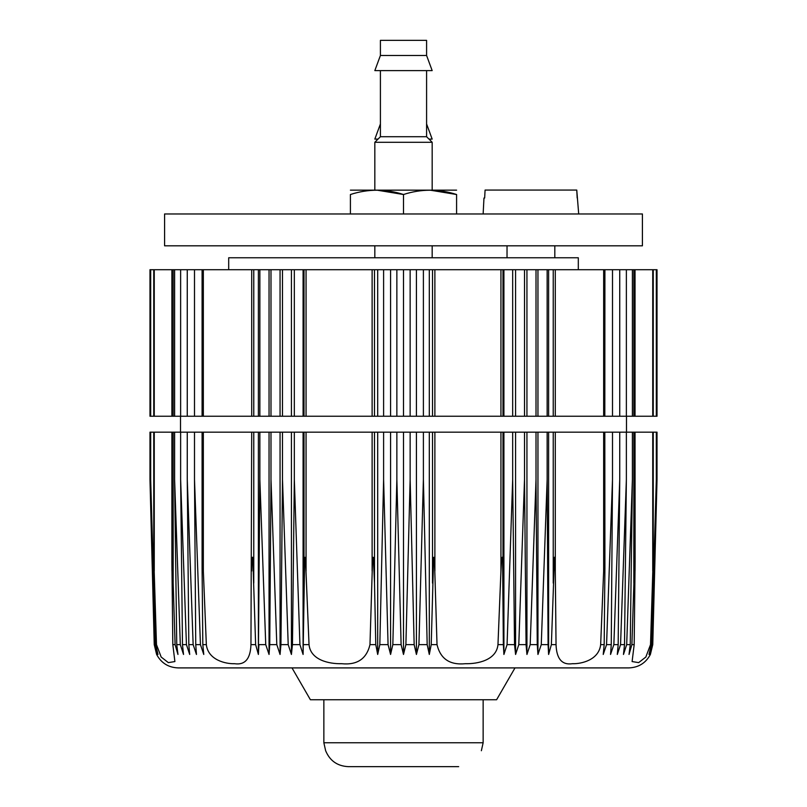 <?xml version="1.0" encoding="UTF-8"?>
<svg xmlns="http://www.w3.org/2000/svg" width="807" height="807" viewBox="0 0 807 807"><rect width="100%" height="100%" fill="white"/><g stroke="black" fill="none" stroke-linecap="round" stroke-linejoin="round"><path stroke-width="1.21" d="M578.7 213.966L576.763 190.069L485.078 190.069L484.654 198.038L485.078 190.069M576.763 190.069L577.187 198.038M484.654 198.038L483.968 198.038L483.141 213.966M348.321 766.65L458.679 766.65L348.321 766.65C337.407 766.105 329.851 760.799 325.635 750.722L323.859 742.763L323.859 699.75M154.238 644.632L149.981 479.459L154.238 644.632L156.619 654.457C161.218 663.031 168.381 667.51 178.105 667.903L628.895 667.903C638.619 667.51 645.782 663.031 650.381 654.457L652.762 644.632L657.019 479.459L652.762 644.632M265.735 644.632L259.854 479.459L258.391 654.457L258.916 644.632L265.735 644.632L269.044 654.457L269.74 644.632L269.044 654.457L269.044 432.169L657.019 432.169L657.019 479.459M414.162 644.632L410.138 479.459L405.891 644.632L403.5 654.457L405.891 644.632L414.162 644.632L416.422 654.457L418.934 644.632L427.175 644.632L429.304 654.457L431.22 644.632L437.021 644.632C440.41 658.875 449.842 665.23 465.346 663.707C477.895 664.01 496.466 660.096 497.969 644.632L500.945 570.983L500.945 432.169M635.038 432.169L635.109 561.349L634.181 644.632L632.103 661.558L638.66 662.628L645.842 657.029L650.513 644.632L651.229 644.632L649.03 654.457L651.653 644.632L652.298 644.632L650.038 654.457L652.55 644.632M497.969 644.632L503.356 644.632L503.911 654.457L507.068 644.632L514.533 644.632L515.582 654.457L518.79 644.632L526.063 644.632L526.941 654.457L530.199 644.632L537.26 644.632L537.956 654.457L541.265 644.632L548.084 644.632L548.609 654.457L551.373 644.632L554.49 557.223L555.297 570.983L556.043 644.632C556.537 658.875 562.005 665.23 572.445 663.707C581.201 664.01 598.925 660.096 600.66 644.632L604.181 644.632L603.233 654.457L606.561 644.632L611.252 644.632L610.546 654.457L613.855 644.632L618.182 644.632L617.305 654.457L620.563 644.632L624.517 644.632L623.468 654.457L626.686 644.632L630.247 644.632L629.036 654.457L631.901 644.632L634.181 644.632M276.801 644.632L270.991 479.459L269.74 644.632L276.801 644.632L280.059 654.457L280.937 644.632L288.21 644.632L291.418 654.457L292.467 644.632L299.932 644.632L303.089 654.457L304.703 557.466C305.207 556.84 305.48 557.869 305.53 560.542L309.031 644.632C310.544 660.106 329.105 664.01 341.674 663.707C357.158 665.23 366.59 658.875 369.979 644.632L375.78 644.632L377.696 654.457L379.825 644.632L388.066 644.632L390.578 654.457L392.838 644.632L401.109 644.632L403.5 654.457L403.5 432.169M153.744 556.86L156.487 644.632L161.168 657.029L168.34 662.628L174.897 661.558L172.819 644.632L175.099 644.632L177.964 654.457L176.753 644.632L180.314 644.632L183.532 654.457L182.483 644.632L186.437 644.632L189.695 654.457L188.818 644.632L193.145 644.632L196.454 654.457L195.748 644.632L200.439 644.632L203.768 654.457L202.819 644.632L202.093 568.612L203.344 570.983L206.34 644.632C208.085 660.106 225.809 664.01 234.565 663.707C244.995 665.23 250.463 658.875 250.957 644.632L255.627 644.632L258.391 654.457L258.391 432.169L269.044 432.169M154.45 644.632L156.962 654.457L154.702 644.632L155.347 644.632L157.97 654.457L155.771 644.632L156.487 644.632M155.347 644.632L150.677 479.459L154.702 644.632M172.819 644.632L171.891 560.744L173.172 583.098L173.172 432.169L171.962 432.169M175.099 644.632L173.172 583.098M171.881 561.188L171.962 570.983M149.981 479.459L149.981 432.169L154.258 432.169L154.258 570.983L153.744 557.344L155.771 644.632M180.314 644.632L174.605 479.459L176.753 644.632M186.437 644.632L180.627 479.459L182.483 644.632M193.145 644.632L187.264 479.459L188.818 644.632M200.439 644.632L194.497 479.459L195.748 644.632M250.957 644.632L251.703 432.169L202.184 432.169M255.627 644.632L252.944 562.358L252.51 557.193L251.895 560.744L251.703 570.983M288.21 644.632L282.49 479.459L280.937 644.632M299.932 644.632L294.323 479.459L292.467 644.632M369.979 644.632L372.531 560.633C372.541 558.071 372.824 556.981 373.369 557.344L374.498 583.098L374.498 432.169M375.78 644.632L374.498 583.098M388.066 644.632L383.607 479.459L379.825 644.632M401.109 644.632L396.862 479.459L392.838 644.632M427.175 644.632L423.393 479.459L418.934 644.632M503.356 644.632L502.61 562.358L502.257 557.193L501.46 560.744L500.945 570.983M437.021 644.632L434.469 560.633C434.459 558.071 434.176 556.981 433.631 557.344L431.22 644.632M514.533 644.632L512.677 479.459L507.068 644.632M526.063 644.632L524.51 479.459L518.79 644.632M537.26 644.632L536.009 479.459L530.199 644.632M548.084 644.632L547.146 479.459L541.265 644.632M600.66 644.632L603.656 570.983L603.656 432.169M604.181 644.632L604.907 568.612L603.656 570.983M611.252 644.632L612.503 479.459L606.561 644.632M618.182 644.632L619.736 479.459L613.855 644.632M624.517 644.632L626.373 479.459L620.563 644.632M630.247 644.632L632.395 479.459L626.686 644.632M650.513 644.632L653.256 556.86M651.229 644.632L653.256 557.344L652.742 570.983L652.742 432.169M635.038 570.983L635.109 560.542L634.847 557.466L634.564 562.58L631.901 644.632M652.298 644.632L656.323 479.459L651.653 644.632M323.859 742.763L483.141 742.763L481.365 750.722M292.003 667.903L310.402 699.75L496.598 699.75L514.997 667.903M150.677 479.459L150.677 432.169M154.258 432.169L171.891 432.169L171.891 560.794M173.172 432.169L202.093 432.169L202.093 568.612M174.605 479.459L174.605 432.169M180.627 479.459L180.627 432.169M187.264 479.459L187.264 432.169M194.497 479.459L194.497 432.169M253.771 583.098L253.771 432.169L251.703 432.169M253.771 432.169L258.391 432.169M259.854 479.459L259.854 432.169M270.991 479.459L270.991 432.169M280.059 654.457L280.059 432.169M282.49 479.459L282.49 432.169M291.418 654.457L291.418 432.169M294.323 479.459L294.323 432.169M303.089 654.457L303.089 432.169M377.696 654.457L377.696 432.169M383.607 479.459L383.607 432.169M390.578 654.457L390.578 432.169M396.862 479.459L396.862 432.169M410.138 479.459L410.138 432.169M416.422 654.457L416.422 432.169M423.393 479.459L423.393 432.169M429.304 654.457L429.304 432.169M503.911 654.457L503.911 432.169M512.677 479.459L512.677 432.169M515.582 654.457L515.582 432.169M524.51 479.459L524.51 432.169M526.941 654.457L526.941 432.169M536.009 479.459L536.009 432.169M537.956 654.457L537.956 432.169M547.146 479.459L547.146 432.169M548.609 654.457L548.609 432.169M604.816 432.169L604.907 568.612M612.503 479.459L612.503 432.169M619.736 479.459L619.736 432.169M626.373 479.459L626.373 432.169M632.395 479.459L632.395 432.169M656.323 479.459L656.323 432.169M180.516 432.169L180.516 416.241M656.323 416.241L656.323 269.709L657.019 269.709L657.019 416.241L374.498 416.241L374.498 269.709L202.184 269.709M202.184 416.241L374.498 416.241M194.497 416.241L194.497 269.709L202.093 269.709L202.093 416.241L173.172 416.241L173.172 269.709L171.962 269.709M171.962 416.241L173.172 416.241M171.891 416.241L154.258 416.241L154.258 269.709L171.891 269.709L171.891 416.241M154.258 269.709L149.981 269.709L149.981 416.241L154.258 416.241M635.038 269.709L635.038 416.241M656.323 269.709L604.907 269.709L604.816 416.241M632.395 416.241L632.395 269.709M626.373 416.241L626.373 269.709M619.736 416.241L619.736 269.709M612.503 416.241L612.503 269.709M604.816 269.709L374.498 269.709M548.609 416.241L548.609 269.709M547.146 416.241L547.146 269.709M537.956 416.241L537.956 269.709M536.009 416.241L536.009 269.709M526.941 416.241L526.941 269.709M524.51 416.241L524.51 269.709M515.582 416.241L515.582 269.709M512.677 416.241L512.677 269.709M503.911 416.241L503.911 269.709M429.304 416.241L429.304 269.709M423.393 416.241L423.393 269.709M416.422 416.241L416.422 269.709M410.138 416.241L410.138 269.709M403.5 416.241L403.5 269.709M396.862 416.241L396.862 269.709M390.578 416.241L390.578 269.709M383.607 416.241L383.607 269.709M377.696 416.241L377.696 269.709M303.089 416.241L303.089 269.709M294.323 416.241L294.323 269.709M291.418 416.241L291.418 269.709M282.49 416.241L282.49 269.709M280.059 416.241L280.059 269.709M270.991 416.241L270.991 269.709M269.044 416.241L269.044 269.709M259.854 416.241L259.854 269.709M258.391 416.241L258.391 269.709M194.497 269.709L173.172 269.709M187.264 416.241L187.264 269.709M180.627 416.241L180.627 269.709M174.605 416.241L174.605 269.709M150.677 416.241L150.677 269.709M164.588 213.966L642.412 213.966L642.412 245.812L164.588 245.812L164.588 213.966M374.831 257.766L374.831 245.812M228.694 269.709L228.694 257.766L578.306 257.766L578.306 269.709M403.5 213.966L403.5 194.517L376.95 190.149M350.409 213.966L350.409 194.517C350.409 188.788 350.409 188.788 350.409 194.517C368.063 188.788 385.756 188.788 403.5 194.517C421.153 188.788 438.857 188.788 456.591 194.517C456.591 188.788 456.591 188.788 456.591 194.517L430.05 190.149M456.591 213.966L456.591 194.517M380.41 40.35L426.59 40.35L426.59 55.481L432.169 70.612L374.831 70.612L380.41 55.481L380.41 40.35M380.41 55.481L426.59 55.481M426.59 70.612L426.59 136.716L380.41 136.716L380.41 70.612M380.41 136.716L374.831 142.284L432.169 142.284L426.59 136.716M374.831 190.069L374.831 142.284M350.409 190.149L456.591 190.149M380.41 123.965L374.831 139.097L378.019 139.097M428.981 139.097L432.169 139.097L426.59 123.965M554.812 245.812L554.812 257.766M551.373 644.632L556.043 644.632M303.644 644.632L309.031 644.632M202.819 644.632L206.34 644.632M203.344 570.983L203.344 432.169M304.017 583.098L304.017 432.169M306.055 570.983L306.055 432.169M372.118 570.983L372.118 432.169M432.502 583.098L432.502 432.169M434.882 570.983L434.882 432.169M502.983 583.098L502.983 432.169M553.229 583.098L553.229 432.169M555.297 570.983L555.297 432.169M633.828 583.098L633.828 432.169M652.742 416.241L652.742 269.709M633.828 416.241L633.828 269.709M603.656 416.241L603.656 269.709M555.297 416.241L555.297 269.709M553.229 416.241L553.229 269.709M502.983 416.241L502.983 269.709M500.945 416.241L500.945 269.709M434.882 416.241L434.882 269.709M432.502 416.241L432.502 269.709M372.118 416.241L372.118 269.709M306.055 416.241L306.055 269.709M304.017 416.241L304.017 269.709M253.771 416.241L253.771 269.709M251.703 416.241L251.703 269.709M203.344 416.241L203.344 269.709M483.141 742.763L483.141 699.75M153.744 556.749L153.744 432.169M653.256 556.749L653.256 432.169M626.484 432.169L626.484 416.241M653.256 416.241L653.256 269.709M153.744 416.241L153.744 269.709M432.169 257.766L432.169 245.812M432.169 190.069L432.169 142.284M507.028 245.812L507.028 257.766"/></g></svg>
